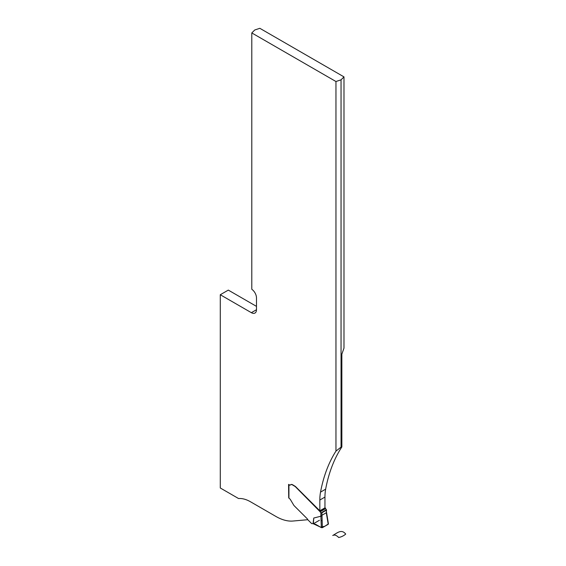 <?xml version="1.0" encoding="UTF-8"?>
<svg xmlns="http://www.w3.org/2000/svg" width="566" height="566" viewBox="0 0 566 566"><rect width="100%" height="100%" fill="white"/><g stroke="black" fill="none" stroke-linecap="round" stroke-linejoin="round"><path stroke-width="0.85" d="M251.799 32.934L254.742 29.998L259.829 28.3L343.986 76.884L341.05 79.827L341.05 447.133L341.857 446.942A217.351 125.489 -120 0 0 325.648 489.166A53.133 30.677 -120 0 0 324.955 497.075L324.955 507.844L319.832 510.801L319.832 500.033A53.133 30.677 60 0 1 320.526 492.123A217.351 125.489 60 0 1 335.956 451.102L335.956 81.518L251.799 32.934L251.799 289.276A27.189 15.699 60 0 1 251.799 289.297A7.245 4.181 60 0 1 256.483 297.893L256.483 309.722A7.245 4.181 60 0 1 254.983 313.04A7.245 4.181 60 0 1 251.361 312.68L220.28 294.737L220.28 487.984L238.555 498.533A34.201 19.746 -120 0 1 250.505 501.78L275.918 516.454A48.301 27.89 60 0 0 292.997 521.031L307.819 519.708M256.483 306.369L228.303 290.103L220.28 294.737M288.717 497.755L288.582 484.39L289.268 484.786A2.413 1.394 60 0 0 290.471 484.906A3.622 2.094 60 0 1 290.705 484.744A3.622 2.094 60 0 1 292.516 484.921L295.162 486.534A4.832 2.788 60 0 1 295.622 486.951L320.144 511.763A1.45 0.835 -120 0 0 320.858 512.754L321.064 512.853A0.722 0.417 0 0 0 321.884 512.775L322.379 527.668L321.332 527.625L315.63 524.321L313.331 523.783L313.769 518.039L313.04 523.607L311.76 523.642A0.969 0.559 -120 0 1 311.526 523.458L308.031 519.97A0.969 0.559 -120 0 1 307.741 519.567A2.632 1.521 60 0 0 306.949 518.47L294.391 505.947A4.832 2.788 -120 0 1 293.796 505.275L290.691 500.054A3.863 2.229 60 0 0 288.929 498.122L288.787 498.002A0.722 0.417 180 0 1 288.717 497.818L288.717 484.531A0.722 0.417 0 0 0 288.929 484.821L289.099 484.921A2.413 1.394 -120 0 0 290.308 485.041A2.413 1.394 -120 0 0 290.464 484.921A2.413 1.394 60 0 0 290.514 484.878L290.471 484.906M319.832 510.801L295.785 486.817A4.832 2.788 -120 0 0 295.325 486.399L292.679 484.786A3.622 2.094 -120 0 0 290.867 484.602A3.622 2.094 -120 0 0 290.634 484.786A2.413 1.394 60 0 1 290.613 484.8M341.857 446.942L341.857 354.153L343.986 348.104L343.986 76.884M341.05 79.827L335.956 81.518M341.05 447.133L335.956 451.102M313.769 518.039L321.955 515.944M322.379 527.668L328.23 524.286L326.391 513.383L326.327 510.207A0.722 0.417 0 0 0 326.469 509.733L326.327 509.598A1.45 0.835 60 0 1 325.613 508.615L324.955 507.61M326.54 509.909L326.327 512.725L321.884 515.286L320.858 515.322L320.858 512.754M326.327 510.207L321.884 512.775M328.436 523.946L326.54 512.421M321.071 520.43L322.132 520.777M328.414 523.875L324.827 526.253L320.717 527.208L313.331 523.783L319.465 520.246M332.737 535.507C337.378 532.889 341.489 528.771 345.713 534.078C343.725 535.804 341.383 536.943 338.694 537.509C336.445 535.203 334.464 534.537 332.737 535.507C337.378 532.889 341.489 528.771 345.713 534.078C343.725 535.804 341.383 536.943 338.694 537.509C336.445 535.203 334.464 534.537 332.737 535.507M324.955 497.075L319.832 500.033M325.648 489.166L320.526 492.123M256.483 309.722L251.361 312.68M321.332 527.625L320.858 515.322M288.929 484.821L288.929 498.122M325.273 507.935L319.811 511.091M325.457 508.211L319.988 511.367M325.613 508.615L320.144 511.763M326.469 509.733L321.064 512.853"/></g></svg>
